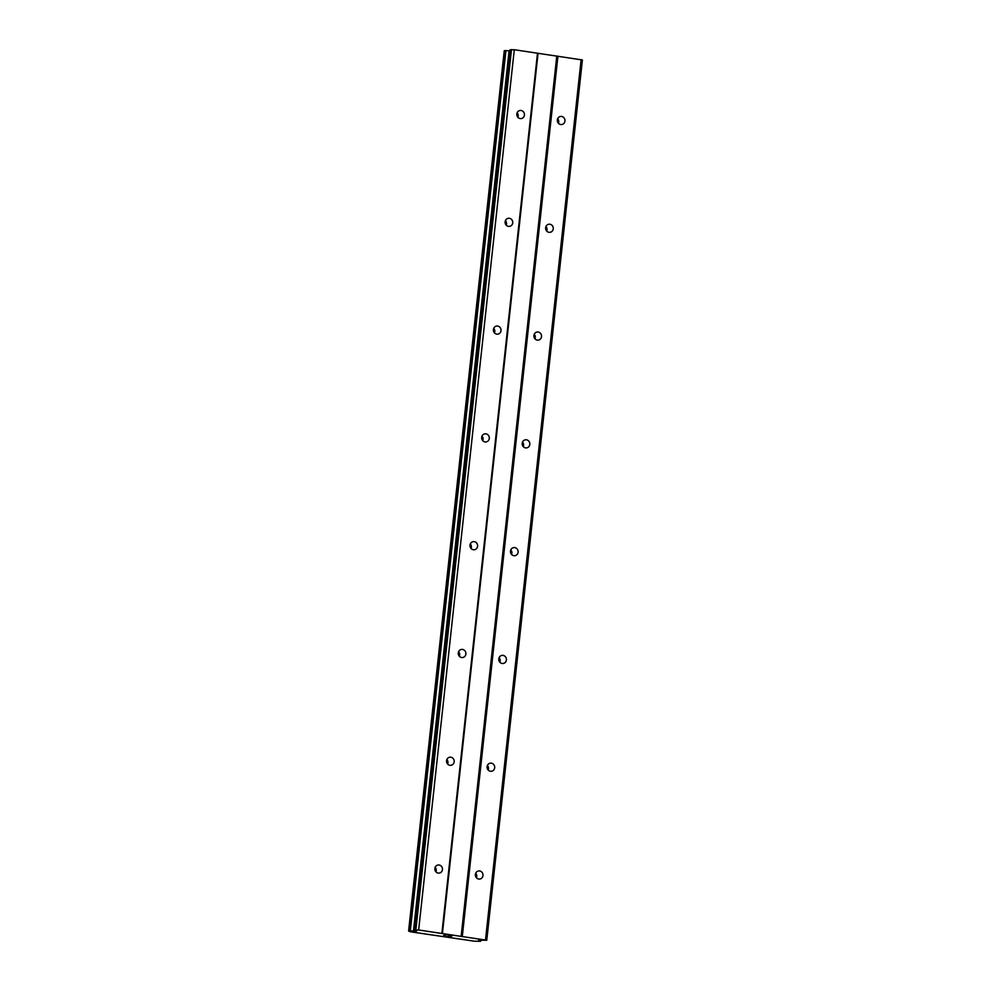 <?xml version="1.0" encoding="UTF-8"?>
<svg xmlns="http://www.w3.org/2000/svg" width="991" height="991" viewBox="0 0 991 991"><rect width="100%" height="100%" fill="white"/><g stroke="black" fill="none" stroke-linecap="round" stroke-linejoin="round"><path stroke-width="1.49" d="M475.383 874.446A4.088 3.815 -99.4 0 1 478.504 870.978A4.088 3.815 -99.4 0 1 482.976 875.561A4.088 3.815 -99.4 0 1 479.842 879.042A4.088 3.815 -99.4 0 1 475.383 874.446M475.68 873.257A4.088 3.815 -99.4 0 1 476.436 877.791M487.089 766.662A4.088 3.815 -99.4 0 1 490.211 763.181A4.088 3.815 -99.4 0 1 494.682 767.777A4.088 3.815 -99.4 0 1 491.561 771.246A4.088 3.815 -99.4 0 1 487.089 766.662M487.399 765.473A4.088 3.815 -99.4 0 1 488.154 769.995M498.795 658.866A4.088 3.815 -99.4 0 1 501.929 655.398A4.088 3.815 -99.4 0 1 506.389 659.994A4.088 3.815 -99.4 0 1 503.267 663.462A4.088 3.815 -99.4 0 1 498.795 658.866M499.105 657.69A4.088 3.815 -99.4 0 1 499.86 662.211M510.501 551.083A4.088 3.815 -99.4 0 1 513.635 547.614A4.088 3.815 -99.4 0 1 518.107 552.198A4.088 3.815 -99.4 0 1 514.973 555.678A4.088 3.815 -99.4 0 1 510.501 551.083M510.811 549.894A4.088 3.815 -99.4 0 1 511.567 554.427M522.22 443.299A4.088 3.815 -99.4 0 1 525.341 439.818A4.088 3.815 -99.4 0 1 529.813 444.414A4.088 3.815 -99.4 0 1 526.692 447.882A4.088 3.815 -99.4 0 1 522.22 443.299M522.53 442.11A4.088 3.815 -99.4 0 1 523.273 446.644M533.926 335.503A4.088 3.815 -99.4 0 1 537.048 332.035A4.088 3.815 -99.4 0 1 541.52 336.63A4.088 3.815 -99.4 0 1 538.398 340.099A4.088 3.815 -99.4 0 1 533.926 335.503M534.236 334.326A4.088 3.815 -99.4 0 1 534.991 338.848M545.632 227.719A4.088 3.815 -99.4 0 1 548.766 224.251A4.088 3.815 -99.4 0 1 553.238 228.834A4.088 3.815 -99.4 0 1 550.104 232.315A4.088 3.815 -99.4 0 1 545.632 227.719M545.942 226.53A4.088 3.815 -99.4 0 1 546.698 231.064M557.351 119.936A4.088 3.815 -99.4 0 1 560.472 116.455A4.088 3.815 -99.4 0 1 564.944 121.051A4.088 3.815 -99.4 0 1 561.81 124.519A4.088 3.815 -99.4 0 1 557.351 119.936M557.648 118.747A4.088 3.815 -99.4 0 1 558.404 123.28M434.863 868.488A4.088 3.815 -99.4 0 1 437.985 865.019A4.088 3.815 -99.4 0 1 442.457 869.602A4.088 3.815 -99.4 0 1 439.335 873.083A4.088 3.815 -99.4 0 1 434.863 868.488M435.173 867.298A4.088 3.815 -99.4 0 1 435.929 871.832M446.569 760.704A4.088 3.815 -99.4 0 1 449.703 757.223A4.088 3.815 -99.4 0 1 454.175 761.819A4.088 3.815 -99.4 0 1 451.041 765.287A4.088 3.815 -99.4 0 1 446.569 760.704M446.879 759.515A4.088 3.815 -99.4 0 1 447.635 764.036M458.288 652.908A4.088 3.815 -99.4 0 1 461.41 649.439A4.088 3.815 -99.4 0 1 465.881 654.035A4.088 3.815 -99.4 0 1 462.747 657.504A4.088 3.815 -99.4 0 1 458.288 652.908M458.585 651.719A4.088 3.815 -99.4 0 1 459.341 656.253M469.994 545.124A4.088 3.815 -99.4 0 1 473.116 541.656A4.088 3.815 -99.4 0 1 477.588 546.239A4.088 3.815 -99.4 0 1 474.466 549.72A4.088 3.815 -99.4 0 1 469.994 545.124M470.304 543.935A4.088 3.815 -99.4 0 1 471.047 548.469M481.7 437.341A4.088 3.815 -99.4 0 1 484.834 433.86A4.088 3.815 -99.4 0 1 489.294 438.456A4.088 3.815 -99.4 0 1 486.172 441.924A4.088 3.815 -99.4 0 1 481.7 437.341M482.01 436.151A4.088 3.815 -99.4 0 1 482.766 440.673M493.407 329.545A4.088 3.815 -99.4 0 1 496.541 326.076A4.088 3.815 -99.4 0 1 501.012 330.672A4.088 3.815 -99.4 0 1 497.878 334.14A4.088 3.815 -99.4 0 1 493.407 329.545M493.716 328.368A4.088 3.815 -99.4 0 1 494.472 332.889M505.125 221.761A4.088 3.815 -99.4 0 1 508.247 218.293A4.088 3.815 -99.4 0 1 512.719 222.876A4.088 3.815 -99.4 0 1 509.585 226.357A4.088 3.815 -99.4 0 1 505.125 221.761M505.422 220.572A4.088 3.815 -99.4 0 1 506.178 225.106M516.831 113.977A4.088 3.815 -99.4 0 1 519.953 110.497A4.088 3.815 -99.4 0 1 524.425 115.092A4.088 3.815 -99.4 0 1 521.303 118.561A4.088 3.815 -99.4 0 1 516.831 113.977M517.141 112.788A4.088 3.815 -99.4 0 1 517.884 117.31M517.005 113.135A6.813 6.355 -99.4 0 1 517.649 117.012A6.813 6.355 -99.4 0 1 517.649 117.025M505.299 220.931A6.813 6.355 -99.4 0 1 505.943 224.796A6.813 6.355 -99.4 0 1 505.943 224.808M493.592 328.715A6.813 6.355 -99.4 0 1 494.236 332.592L494.236 332.592M481.874 436.498A6.813 6.355 -99.4 0 1 482.53 440.376A6.813 6.355 -99.4 0 1 482.518 440.388M470.168 544.294A6.813 6.355 -99.4 0 1 470.812 548.159A6.813 6.355 -99.4 0 1 470.812 548.172M458.461 652.078A6.813 6.355 -99.4 0 1 459.106 655.955L459.106 655.955M446.743 759.862A6.813 6.355 -99.4 0 1 447.399 763.739A6.813 6.355 -99.4 0 1 447.399 763.751M435.037 867.658A6.813 6.355 -99.4 0 1 435.681 871.523A6.813 6.355 -99.4 0 1 435.681 871.535M557.524 119.106A6.813 6.355 -99.4 0 1 558.168 122.971A6.813 6.355 -99.4 0 1 558.168 122.983M545.806 226.889A6.813 6.355 -99.4 0 1 546.462 230.754A6.813 6.355 -99.4 0 1 546.462 230.767M534.099 334.673A6.813 6.355 -99.4 0 1 534.744 338.55A6.813 6.355 -99.4 0 1 534.744 338.563M522.393 442.469A6.813 6.355 -99.4 0 1 523.037 446.334A6.813 6.355 -99.4 0 1 523.037 446.346M510.687 550.253A6.813 6.355 -99.4 0 1 511.331 554.118A6.813 6.355 -99.4 0 1 511.331 554.13M498.969 658.036A6.813 6.355 -99.4 0 1 499.625 661.914A6.813 6.355 -99.4 0 1 499.625 661.926M487.262 765.82A6.813 6.355 -99.4 0 1 487.906 769.697A6.813 6.355 -99.4 0 1 487.906 769.71M475.556 873.616A6.813 6.355 -99.4 0 1 476.2 877.481A6.813 6.355 -99.4 0 1 476.2 877.493M486.767 940.248L582.398 59.98L514.292 49.723L509.969 49.847L414.337 930.115L418.66 929.979L486.767 940.248L478.802 940.211L480.598 941.277L474.516 941.215L410.398 931.788L408.602 931.032L409.692 930.846L416.579 931.057L414.337 930.115M504.246 50.752L408.602 931.032L504.246 50.752L505.323 50.578L409.692 930.846M414.213 931.106L509.845 50.838L505.323 50.578M449.208 936.012L450.595 936.198M451.475 936.061L448.96 935.69M450.05 936.408L451.908 936.086M447.201 935.975L450.05 936.396M444.216 935.467L445.355 935.566M444.674 935.529L443.708 935.467L444.674 935.529M443.634 935.467L445.851 935.194M556.781 56.066L461.162 936.334M538.039 53.303L442.407 933.572M557.921 56.14L462.301 936.408M581.135 59.559L485.516 939.815M480.462 940.273L480.362 941.177M505.943 50.603L410.324 930.871M509.089 50.814L413.47 931.082M415.105 930.45L415.031 931.156M510.167 49.773L414.535 930.041M511.492 49.55L415.861 929.818M514.292 49.723L418.66 929.979M537.506 53.13L441.887 933.398M480.709 940.286L480.598 941.227M480.746 940.286L480.635 941.252"/></g></svg>

